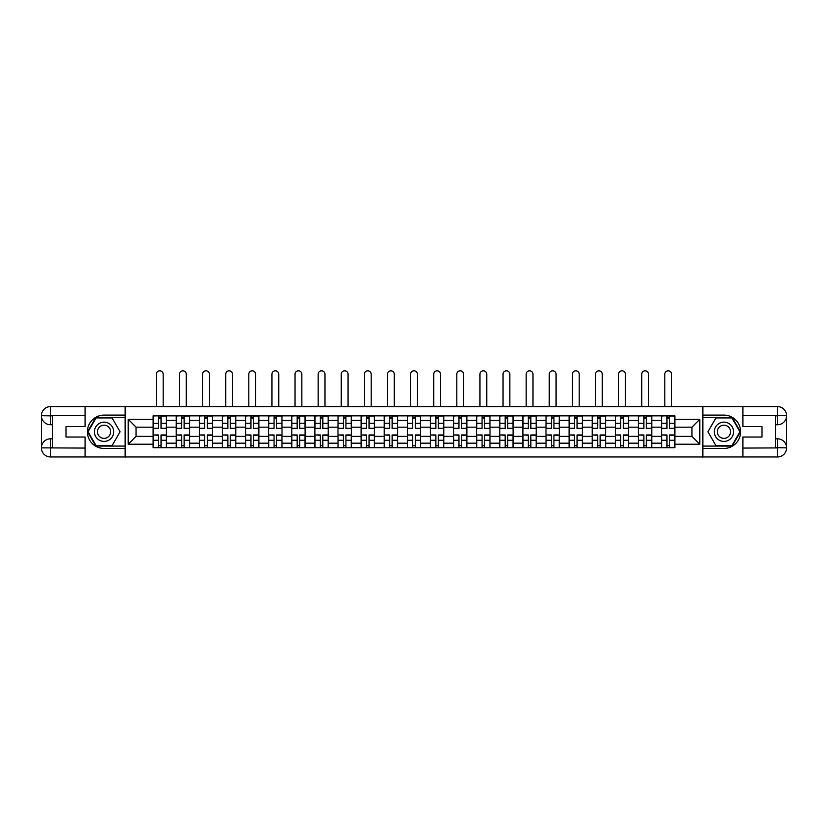 <?xml version="1.0" encoding="UTF-8"?>
<svg xmlns="http://www.w3.org/2000/svg" width="828" height="828" viewBox="0 0 828 828"><rect width="100%" height="100%" fill="white"/><g stroke="black" fill="none" stroke-linecap="round" stroke-linejoin="round"><path stroke-width="1.24" d="M81.103 456.963L746.897 456.963M746.897 406.589L81.103 406.589M176.219 447.7L176.219 420.376L166.438 420.376L166.438 447.7M166.438 420.376L166.438 415.853M176.219 420.376L176.219 415.853M189.55 415.853L189.55 447.7M199.331 447.7L199.331 415.853M212.661 415.853L212.661 447.7M222.442 447.7L222.442 415.853M235.773 415.853L235.773 447.7M245.554 447.7L245.554 415.853M258.885 415.853L258.885 447.7M268.665 447.7L268.665 415.853M281.996 415.853L281.996 447.7M291.777 447.7L291.777 415.853M305.108 415.853L305.108 447.7M314.888 447.7L314.888 415.853M328.219 415.853L328.219 447.7M338 447.7L338 415.853M351.331 415.853L351.331 447.7M361.111 447.7L361.111 415.853M374.442 415.853L374.442 447.7M384.223 447.7L384.223 415.853M397.554 415.853L397.554 447.7M407.335 447.7L407.335 415.853M420.665 415.853L420.665 447.7M430.446 447.7L430.446 415.853M443.777 415.853L443.777 447.7M453.558 447.7L453.558 415.853M466.888 415.853L466.888 447.7M476.669 447.7L476.669 415.853M490 415.853L490 447.7M499.781 447.7L499.781 415.853M513.112 415.853L513.112 447.7M522.892 447.7L522.892 415.853M536.223 415.853L536.223 447.7M546.004 447.7L546.004 415.853M559.335 415.853L559.335 447.7M569.115 447.7L569.115 415.853M582.446 415.853L582.446 447.7M592.227 447.7L592.227 415.853M605.558 415.853L605.558 447.7M615.339 447.7L615.339 415.853M628.669 415.853L628.669 447.7M638.45 447.7L638.45 415.853M651.781 415.853L651.781 447.7M661.562 447.7L661.562 415.853M661.562 436.366L651.781 436.366M638.45 436.366L628.669 436.366M615.339 436.366L605.558 436.366M592.227 436.366L582.446 436.366M569.115 436.366L559.335 436.366M546.004 436.366L536.223 436.366M522.892 436.366L513.112 436.366M499.781 436.366L490 436.366M476.669 436.366L466.888 436.366M453.558 436.366L443.777 436.366M430.446 436.366L420.665 436.366M407.335 436.366L397.554 436.366M384.223 436.366L374.442 436.366M361.111 436.366L351.331 436.366M338 436.366L328.219 436.366M314.888 436.366L305.108 436.366M291.777 436.366L281.996 436.366M268.665 436.366L258.885 436.366M245.554 436.366L235.773 436.366M222.442 436.366L212.661 436.366M199.331 436.366L189.55 436.366M176.219 436.366L166.438 436.366M661.562 427.186L651.781 427.186M638.45 427.186L628.669 427.186M615.339 427.186L605.558 427.186M592.227 427.186L582.446 427.186M569.115 427.186L559.335 427.186M546.004 427.186L536.223 427.186M522.892 427.186L513.112 427.186M499.781 427.186L490 427.186M476.669 427.186L466.888 427.186M453.558 427.186L443.777 427.186M430.446 427.186L420.665 427.186M407.335 427.186L397.554 427.186M384.223 427.186L374.442 427.186M361.111 427.186L351.331 427.186M338 427.186L328.219 427.186M314.888 427.186L305.108 427.186M291.777 427.186L281.996 427.186M268.665 427.186L258.885 427.186M245.554 427.186L235.773 427.186M222.442 427.186L212.661 427.186M199.331 427.186L189.55 427.186M176.219 427.186L166.438 427.186M136.071 436.366L153.108 436.366L153.108 427.186L136.071 427.186L136.071 436.366L128.216 444.222L128.216 419.33L153.108 419.33L153.108 427.186M674.892 427.186L674.892 436.366L691.929 436.366L691.929 427.186L674.892 427.186L674.892 415.853L153.108 415.853L153.108 419.33M674.892 419.33L699.784 419.33L699.784 444.222L674.892 444.222L674.892 436.366M153.108 436.366L153.108 447.7L674.892 447.7L674.892 444.222M153.108 444.222L128.216 444.222M702.744 457.191L702.744 406.372M125.256 457.191L125.256 406.372M161.036 445.485L158.51 445.485M158.51 418.078L161.036 418.078M184.147 445.485L181.622 445.485M181.622 418.078L184.147 418.078M207.259 445.485L204.733 445.485M204.733 418.078L207.259 418.078M230.37 445.485L227.845 445.485M227.845 418.078L230.37 418.078M253.482 445.485L250.956 445.485M250.956 418.078L253.482 418.078M276.593 445.485L274.068 445.485M274.068 418.078L276.593 418.078M299.705 445.485L297.18 445.485M297.18 418.078L299.705 418.078M322.816 445.485L320.291 445.485M320.291 418.078L322.816 418.078M345.928 445.485L343.403 445.485M343.403 418.078L345.928 418.078M369.04 445.485L366.514 445.485M366.514 418.078L369.04 418.078M392.151 445.485L389.626 445.485M389.626 418.078L392.151 418.078M415.263 445.485L412.737 445.485M412.737 418.078L415.263 418.078M438.374 445.485L435.849 445.485M435.849 418.078L438.374 418.078M461.486 445.485L458.96 445.485M458.96 418.078L461.486 418.078M484.597 445.485L482.072 445.485M482.072 418.078L484.597 418.078M507.709 445.485L505.183 445.485M505.183 418.078L507.709 418.078M530.82 445.485L528.295 445.485M528.295 418.078L530.82 418.078M553.932 445.485L551.407 445.485M551.407 418.078L553.932 418.078M577.044 445.485L574.518 445.485M574.518 418.078L577.044 418.078M600.155 445.485L597.63 445.485M597.63 418.078L600.155 418.078M623.267 445.485L620.741 445.485M620.741 418.078L623.267 418.078M646.378 445.485L643.853 445.485M643.853 418.078L646.378 418.078M669.49 445.485L666.964 445.485M666.964 418.078L669.49 418.078M128.216 419.33L136.071 427.186M691.929 436.366L699.784 444.222M691.929 427.186L699.784 419.33M163.178 406.372L163.178 374.225A3.405 3.405 0 0 0 159.773 370.809A3.405 3.405 0 0 0 156.368 374.225L156.368 406.372M161.036 428.594L161.036 415.998L166.366 415.998L166.366 428.594L161.036 428.594M158.51 417.923L161.036 417.923M156.368 415.853L153.18 415.998L153.18 428.594L158.51 428.594L158.51 415.998L163.178 415.853M158.51 435.28L153.18 434.959L158.51 434.959L158.51 447.555L153.18 447.555L156.14 447.555M153.18 435.28L153.18 447.555M161.036 445.63L158.51 445.63M163.406 447.555L166.366 447.555L166.366 434.959L161.036 434.959L161.036 447.555L156.368 447.555M166.366 447.555L163.178 447.555M186.29 406.372L186.29 374.225A3.405 3.405 0 0 0 182.884 370.809A3.405 3.405 0 0 0 179.479 374.225L179.479 406.372M184.147 428.594L184.147 415.998L189.477 415.998L189.477 428.594L184.147 428.594M181.622 417.923L184.147 417.923M179.479 415.853L176.292 415.998L176.292 428.594L181.622 428.594L181.622 415.998L186.29 415.853M209.401 406.372L209.401 374.225A3.405 3.405 0 0 0 205.996 370.809A3.405 3.405 0 0 0 202.591 374.225L202.591 406.372M207.259 428.594L207.259 415.998L212.589 415.998L212.589 428.594L207.259 428.594M204.733 417.923L207.259 417.923M202.591 415.853L199.403 415.998L199.403 428.594L204.733 428.594L204.733 415.998L209.401 415.853M52.516 424.743L50.508 424.743A9.108 9.108 0 0 1 41.4 415.708A9.108 9.108 0 0 1 50.508 406.589L125.1 406.589L125.1 415.107L104.069 415.107A16.663 16.663 0 0 0 87.406 431.781A16.663 16.663 0 0 0 104.069 448.445L125.1 448.445L125.1 456.963L50.508 456.963A9.108 9.108 0 0 1 41.4 447.855A9.108 9.108 0 0 1 50.508 438.819L52.516 438.819M125.1 448.445L125.1 415.107M85.108 406.589L85.108 426.524L65.992 426.524L65.992 437.039L85.108 437.039L85.108 456.963M50.508 424.743A9.108 9.108 0 0 1 41.4 415.708L50.508 415.853L50.508 424.743A9.108 9.108 0 0 1 41.4 415.708L41.4 447.855L85.108 448.072M50.508 448.072L50.508 456.963A9.108 9.108 0 0 1 41.4 447.855A9.108 9.108 0 0 1 50.508 438.819L50.508 447.7L52.516 447.7L52.516 415.853L50.508 415.853M125.1 417.478L95.81 417.478L87.561 431.781L95.81 446.075L125.1 446.075M775.484 438.819L777.492 438.819A9.108 9.108 0 0 1 786.6 447.855A9.108 9.108 0 0 1 777.492 456.963L702.9 456.963L702.9 448.445L723.931 448.445A16.663 16.663 0 0 0 740.594 431.781A16.663 16.663 0 0 0 723.931 415.107L702.9 415.107L702.9 406.589L777.492 406.589A9.108 9.108 0 0 1 786.6 415.708A9.108 9.108 0 0 1 777.492 424.743L775.484 424.743M702.9 415.107L702.9 448.445M742.892 456.963L742.892 437.039L762.008 437.039L762.008 426.524L742.892 426.524L742.892 406.589M777.492 438.819A9.108 9.108 0 0 1 786.6 447.855L777.492 447.7L777.492 438.819A9.108 9.108 0 0 1 786.6 447.855L786.6 415.708L742.892 415.48M777.492 415.48L777.492 406.589A9.108 9.108 0 0 1 786.6 415.708A9.108 9.108 0 0 1 777.492 424.743L777.492 415.853L775.484 415.853L775.484 447.7L777.492 447.7M702.9 446.075L732.19 446.075L740.439 431.781L732.19 417.478L702.9 417.478M94.433 431.781A9.626 9.626 0 0 0 104.069 441.407A9.626 9.626 0 0 0 113.695 431.781A9.626 9.626 0 0 0 104.069 422.145A9.626 9.626 0 0 0 94.433 431.781M97.476 431.781A6.593 6.593 0 0 0 104.069 438.374A6.593 6.593 0 0 0 110.662 431.781A6.593 6.593 0 0 0 104.069 425.188A6.593 6.593 0 0 0 97.476 431.781M112.07 417.923L120.06 431.781L112.07 445.63L96.069 445.63L88.068 431.781L96.069 417.923L112.07 417.923M714.305 431.781A9.626 9.626 0 0 0 723.931 441.407A9.626 9.626 0 0 0 733.567 431.781A9.626 9.626 0 0 0 723.931 422.145A9.626 9.626 0 0 0 714.305 431.781M717.338 431.781A6.593 6.593 0 0 0 723.931 438.374A6.593 6.593 0 0 0 730.524 431.781A6.593 6.593 0 0 0 723.931 425.188A6.593 6.593 0 0 0 717.338 431.781M731.931 417.923L739.932 431.781L731.931 445.63L715.93 445.63L707.94 431.781L715.93 417.923L731.931 417.923M181.622 435.28L176.292 434.959L181.622 434.959L181.622 447.555L176.292 447.555L179.252 447.555M176.292 435.28L176.292 447.555M184.147 445.63L181.622 445.63M186.517 447.555L189.477 447.555L189.477 434.959L184.147 434.959L184.147 447.555L179.479 447.555M189.477 447.555L186.29 447.555M204.733 435.28L199.403 434.959L204.733 434.959L204.733 447.555L199.403 447.555L202.363 447.555M199.403 435.28L199.403 447.555M207.259 445.63L204.733 445.63M209.629 447.555L212.589 447.555L212.589 434.959L207.259 434.959L207.259 447.555L202.591 447.555M212.589 447.555L209.401 447.555M232.513 406.372L232.513 374.225A3.405 3.405 0 0 0 229.108 370.809A3.405 3.405 0 0 0 225.702 374.225L225.702 406.372M230.37 428.594L230.37 415.998L235.701 415.998L235.701 428.594L230.37 428.594M227.845 417.923L230.37 417.923M225.702 415.853L222.515 415.998L222.515 428.594L227.845 428.594L227.845 415.998L232.513 415.853M255.624 406.372L255.624 374.225A3.405 3.405 0 0 0 252.219 370.809A3.405 3.405 0 0 0 248.814 374.225L248.814 406.372M253.482 428.594L253.482 415.998L258.812 415.998L258.812 428.594L253.482 428.594M250.956 417.923L253.482 417.923M248.814 415.853L245.626 415.998L245.626 428.594L250.956 428.594L250.956 415.998L255.624 415.853M278.736 406.372L278.736 374.225A3.405 3.405 0 0 0 275.331 370.809A3.405 3.405 0 0 0 271.926 374.225L271.926 406.372M276.593 428.594L276.593 415.998L281.924 415.998L281.924 428.594L276.593 428.594M274.068 417.923L276.593 417.923M271.926 415.853L268.738 415.998L268.738 428.594L274.068 428.594L274.068 415.998L278.736 415.853M227.845 435.28L222.515 434.959L227.845 434.959L227.845 447.555L222.515 447.555L225.475 447.555M222.515 435.28L222.515 447.555M230.37 445.63L227.845 445.63M232.74 447.555L235.701 447.555L235.701 434.959L230.37 434.959L230.37 447.555L225.702 447.555M235.701 447.555L232.513 447.555M250.956 435.28L245.626 434.959L250.956 434.959L250.956 447.555L245.626 447.555L248.586 447.555M245.626 435.28L245.626 447.555M253.482 445.63L250.956 445.63M255.852 447.555L258.812 447.555L258.812 434.959L253.482 434.959L253.482 447.555L248.814 447.555M258.812 447.555L255.624 447.555M274.068 435.28L268.738 434.959L274.068 434.959L274.068 447.555L268.738 447.555L271.698 447.555M268.738 435.28L268.738 447.555M276.593 445.63L274.068 445.63M278.964 447.555L281.924 447.555L281.924 434.959L276.593 434.959L276.593 447.555L271.926 447.555M281.924 447.555L278.736 447.555M301.847 406.372L301.847 374.225A3.405 3.405 0 0 0 298.442 370.809A3.405 3.405 0 0 0 295.037 374.225L295.037 406.372M299.705 428.594L299.705 415.998L305.035 415.998L305.035 428.594L299.705 428.594M297.18 417.923L299.705 417.923M295.037 415.853L291.849 415.998L291.849 428.594L297.18 428.594L297.18 415.998L301.847 415.853M297.18 435.28L291.849 434.959L297.18 434.959L297.18 447.555L291.849 447.555L294.809 447.555M291.849 435.28L291.849 447.555M299.705 445.63L297.18 445.63M302.075 447.555L305.035 447.555L305.035 434.959L299.705 434.959L299.705 447.555L295.037 447.555M305.035 447.555L301.847 447.555M324.959 406.372L324.959 374.225A3.405 3.405 0 0 0 321.554 370.809A3.405 3.405 0 0 0 318.149 374.225L318.149 406.372M322.816 428.594L322.816 415.998L328.147 415.998L328.147 428.594L322.816 428.594M320.291 417.923L322.816 417.923M318.149 415.853L314.961 415.998L314.961 428.594L320.291 428.594L320.291 415.998L324.959 415.853M320.291 435.28L314.961 434.959L320.291 434.959L320.291 447.555L314.961 447.555L317.921 447.555M314.961 435.28L314.961 447.555M322.816 445.63L320.291 445.63M325.187 447.555L328.147 447.555L328.147 434.959L322.816 434.959L322.816 447.555L318.149 447.555M328.147 447.555L324.959 447.555M348.07 406.372L348.07 374.225A3.405 3.405 0 0 0 344.665 370.809A3.405 3.405 0 0 0 341.26 374.225L341.26 406.372M345.928 428.594L345.928 415.998L351.258 415.998L351.258 428.594L345.928 428.594M343.403 417.923L345.928 417.923M341.26 415.853L338.072 415.998L338.072 428.594L343.403 428.594L343.403 415.998L348.07 415.853M343.403 435.28L338.072 434.959L343.403 434.959L343.403 447.555L338.072 447.555L341.032 447.555M338.072 435.28L338.072 447.555M345.928 445.63L343.403 445.63M348.298 447.555L351.258 447.555L351.258 434.959L345.928 434.959L345.928 447.555L341.26 447.555M351.258 447.555L348.07 447.555M371.182 406.372L371.182 374.225A3.405 3.405 0 0 0 367.777 370.809A3.405 3.405 0 0 0 364.372 374.225L364.372 406.372M369.04 428.594L369.04 415.998L374.37 415.998L374.37 428.594L369.04 428.594M366.514 417.923L369.04 417.923M364.372 415.853L361.184 415.998L361.184 428.594L366.514 428.594L366.514 415.998L371.182 415.853M366.514 435.28L361.184 434.959L366.514 434.959L366.514 447.555L361.184 447.555L364.144 447.555M361.184 435.28L361.184 447.555M369.04 445.63L366.514 445.63M371.41 447.555L374.37 447.555L374.37 434.959L369.04 434.959L369.04 447.555L364.372 447.555M374.37 447.555L371.182 447.555M394.294 406.372L394.294 374.225A3.405 3.405 0 0 0 390.888 370.809A3.405 3.405 0 0 0 387.483 374.225L387.483 406.372M392.151 428.594L392.151 415.998L397.481 415.998L397.481 428.594L392.151 428.594M389.626 417.923L392.151 417.923M387.483 415.853L384.296 415.998L384.296 428.594L389.626 428.594L389.626 415.998L394.294 415.853M417.405 406.372L417.405 374.225A3.405 3.405 0 0 0 414 370.809A3.405 3.405 0 0 0 410.595 374.225L410.595 406.372M415.263 428.594L415.263 415.998L420.593 415.998L420.593 428.594L415.263 428.594M412.737 417.923L415.263 417.923M410.595 415.853L407.407 415.998L407.407 428.594L412.737 428.594L412.737 415.998L417.405 415.853M440.517 406.372L440.517 374.225A3.405 3.405 0 0 0 437.112 370.809A3.405 3.405 0 0 0 433.706 374.225L433.706 406.372M438.374 428.594L438.374 415.998L443.704 415.998L443.704 428.594L438.374 428.594M435.849 417.923L438.374 417.923M433.706 415.853L430.519 415.998L430.519 428.594L435.849 428.594L435.849 415.998L440.517 415.853M463.628 406.372L463.628 374.225A3.405 3.405 0 0 0 460.223 370.809A3.405 3.405 0 0 0 456.818 374.225L456.818 406.372M461.486 428.594L461.486 415.998L466.816 415.998L466.816 428.594L461.486 428.594M458.96 417.923L461.486 417.923M456.818 415.853L453.63 415.998L453.63 428.594L458.96 428.594L458.96 415.998L463.628 415.853M486.74 406.372L486.74 374.225A3.405 3.405 0 0 0 483.335 370.809A3.405 3.405 0 0 0 479.929 374.225L479.929 406.372M484.597 428.594L484.597 415.998L489.928 415.998L489.928 428.594L484.597 428.594M482.072 417.923L484.597 417.923M479.929 415.853L476.742 415.998L476.742 428.594L482.072 428.594L482.072 415.998L486.74 415.853M509.851 406.372L509.851 374.225A3.405 3.405 0 0 0 506.446 370.809A3.405 3.405 0 0 0 503.041 374.225L503.041 406.372M507.709 428.594L507.709 415.998L513.039 415.998L513.039 428.594L507.709 428.594M505.183 417.923L507.709 417.923M503.041 415.853L499.853 415.998L499.853 428.594L505.183 428.594L505.183 415.998L509.851 415.853M389.626 435.28L384.296 434.959L389.626 434.959L389.626 447.555L384.296 447.555L387.256 447.555M384.296 435.28L384.296 447.555M392.151 445.63L389.626 445.63M394.521 447.555L397.481 447.555L397.481 434.959L392.151 434.959L392.151 447.555L387.483 447.555M397.481 447.555L394.294 447.555M412.737 435.28L407.407 434.959L412.737 434.959L412.737 447.555L407.407 447.555L410.367 447.555M407.407 435.28L407.407 447.555M415.263 445.63L412.737 445.63M417.633 447.555L420.593 447.555L420.593 434.959L415.263 434.959L415.263 447.555L410.595 447.555M420.593 447.555L417.405 447.555M435.849 435.28L430.519 434.959L435.849 434.959L435.849 447.555L430.519 447.555L433.479 447.555M430.519 435.28L430.519 447.555M438.374 445.63L435.849 445.63M440.744 447.555L443.704 447.555L443.704 434.959L438.374 434.959L438.374 447.555L433.706 447.555M443.704 447.555L440.517 447.555M458.96 435.28L453.63 434.959L458.96 434.959L458.96 447.555L453.63 447.555L456.59 447.555M453.63 435.28L453.63 447.555M461.486 445.63L458.96 445.63M463.856 447.555L466.816 447.555L466.816 434.959L461.486 434.959L461.486 447.555L456.818 447.555M466.816 447.555L463.628 447.555M482.072 435.28L476.742 434.959L482.072 434.959L482.072 447.555L476.742 447.555L479.702 447.555M476.742 435.28L476.742 447.555M484.597 445.63L482.072 445.63M486.967 447.555L489.928 447.555L489.928 434.959L484.597 434.959L484.597 447.555L479.929 447.555M489.928 447.555L486.74 447.555M505.183 435.28L499.853 434.959L505.183 434.959L505.183 447.555L499.853 447.555L502.813 447.555M499.853 435.28L499.853 447.555M507.709 445.63L505.183 445.63M510.079 447.555L513.039 447.555L513.039 434.959L507.709 434.959L507.709 447.555L503.041 447.555M513.039 447.555L509.851 447.555M532.963 406.372L532.963 374.225A3.405 3.405 0 0 0 529.558 370.809A3.405 3.405 0 0 0 526.153 374.225L526.153 406.372M530.82 428.594L530.82 415.998L536.151 415.998L536.151 428.594L530.82 428.594M528.295 417.923L530.82 417.923M526.153 415.853L522.965 415.998L522.965 428.594L528.295 428.594L528.295 415.998L532.963 415.853M528.295 435.28L522.965 434.959L528.295 434.959L528.295 447.555L522.965 447.555L525.925 447.555M522.965 435.28L522.965 447.555M530.82 445.63L528.295 445.63M533.191 447.555L536.151 447.555L536.151 434.959L530.82 434.959L530.82 447.555L526.153 447.555M536.151 447.555L532.963 447.555M556.074 406.372L556.074 374.225A3.405 3.405 0 0 0 552.669 370.809A3.405 3.405 0 0 0 549.264 374.225L549.264 406.372M553.932 428.594L553.932 415.998L559.262 415.998L559.262 428.594L553.932 428.594M551.407 417.923L553.932 417.923M549.264 415.853L546.076 415.998L546.076 428.594L551.407 428.594L551.407 415.998L556.074 415.853M551.407 435.28L546.076 434.959L551.407 434.959L551.407 447.555L546.076 447.555L549.036 447.555M546.076 435.28L546.076 447.555M553.932 445.63L551.407 445.63M556.302 447.555L559.262 447.555L559.262 434.959L553.932 434.959L553.932 447.555L549.264 447.555M559.262 447.555L556.074 447.555M579.186 406.372L579.186 374.225A3.405 3.405 0 0 0 575.781 370.809A3.405 3.405 0 0 0 572.376 374.225L572.376 406.372M577.044 428.594L577.044 415.998L582.374 415.998L582.374 428.594L577.044 428.594M574.518 417.923L577.044 417.923M572.376 415.853L569.188 415.998L569.188 428.594L574.518 428.594L574.518 415.998L579.186 415.853M574.518 435.28L569.188 434.959L574.518 434.959L574.518 447.555L569.188 447.555L572.148 447.555M569.188 435.28L569.188 447.555M577.044 445.63L574.518 445.63M579.414 447.555L582.374 447.555L582.374 434.959L577.044 434.959L577.044 447.555L572.376 447.555M582.374 447.555L579.186 447.555M602.298 406.372L602.298 374.225A3.405 3.405 0 0 0 598.892 370.809A3.405 3.405 0 0 0 595.487 374.225L595.487 406.372M600.155 428.594L600.155 415.998L605.485 415.998L605.485 428.594L600.155 428.594M597.63 417.923L600.155 417.923M595.487 415.853L592.299 415.998L592.299 428.594L597.63 428.594L597.63 415.998L602.298 415.853M597.63 435.28L592.299 434.959L597.63 434.959L597.63 447.555L592.299 447.555L595.26 447.555M592.299 435.28L592.299 447.555M600.155 445.63L597.63 445.63M602.525 447.555L605.485 447.555L605.485 434.959L600.155 434.959L600.155 447.555L595.487 447.555M605.485 447.555L602.298 447.555M625.409 406.372L625.409 374.225A3.405 3.405 0 0 0 622.004 370.809A3.405 3.405 0 0 0 618.599 374.225L618.599 406.372M623.267 428.594L623.267 415.998L628.597 415.998L628.597 428.594L623.267 428.594M620.741 417.923L623.267 417.923M618.599 415.853L615.411 415.998L615.411 428.594L620.741 428.594L620.741 415.998L625.409 415.853M620.741 435.28L615.411 434.959L620.741 434.959L620.741 447.555L615.411 447.555L618.371 447.555M615.411 435.28L615.411 447.555M623.267 445.63L620.741 445.63M625.637 447.555L628.597 447.555L628.597 434.959L623.267 434.959L623.267 447.555L618.599 447.555M628.597 447.555L625.409 447.555M648.521 406.372L648.521 374.225A3.405 3.405 0 0 0 645.115 370.809A3.405 3.405 0 0 0 641.71 374.225L641.71 406.372M646.378 428.594L646.378 415.998L651.708 415.998L651.708 428.594L646.378 428.594M643.853 417.923L646.378 417.923M641.71 415.853L638.523 415.998L638.523 428.594L643.853 428.594L643.853 415.998L648.521 415.853M643.853 435.28L638.523 434.959L643.853 434.959L643.853 447.555L638.523 447.555L641.483 447.555M638.523 435.28L638.523 447.555M646.378 445.63L643.853 445.63M648.748 447.555L651.708 447.555L651.708 434.959L646.378 434.959L646.378 447.555L641.71 447.555M651.708 447.555L648.521 447.555M671.632 406.372L671.632 374.225A3.405 3.405 0 0 0 668.227 370.809A3.405 3.405 0 0 0 664.822 374.225L664.822 406.372M669.49 428.594L669.49 415.998L674.82 415.998L674.82 428.594L669.49 428.594M666.964 417.923L669.49 417.923M664.822 415.853L661.634 415.998L661.634 428.594L666.964 428.594L666.964 415.998L671.632 415.853M666.964 435.28L661.634 434.959L666.964 434.959L666.964 447.555L661.634 447.555L664.594 447.555M661.634 435.28L661.634 447.555M669.49 445.63L666.964 445.63M671.86 447.555L674.82 447.555L674.82 434.959L669.49 434.959L669.49 447.555L664.822 447.555M674.82 447.555L671.632 447.555M638.45 420.376L628.669 420.376M615.339 420.376L605.558 420.376M592.227 420.376L582.446 420.376M569.115 420.376L559.335 420.376M546.004 420.376L536.223 420.376M522.892 420.376L513.112 420.376M499.781 420.376L490 420.376M476.669 420.376L466.888 420.376M453.558 420.376L443.777 420.376M430.446 420.376L420.665 420.376M407.335 420.376L397.554 420.376M384.223 420.376L374.442 420.376M361.111 420.376L351.331 420.376M338 420.376L328.219 420.376M314.888 420.376L305.108 420.376M291.777 420.376L281.996 420.376M268.665 420.376L258.885 420.376M245.554 420.376L235.773 420.376M222.442 420.376L212.661 420.376M199.331 420.376L189.55 420.376M661.562 420.376L651.781 420.376M638.45 443.187L628.669 443.187M615.339 443.187L605.558 443.187M592.227 443.187L582.446 443.187M569.115 443.187L559.335 443.187M546.004 443.187L536.223 443.187M522.892 443.187L513.112 443.187M499.781 443.187L490 443.187M476.669 443.187L466.888 443.187M453.558 443.187L443.777 443.187M430.446 443.187L420.665 443.187M407.335 443.187L397.554 443.187M384.223 443.187L374.442 443.187M361.111 443.187L351.331 443.187M338 443.187L328.219 443.187M314.888 443.187L305.108 443.187M291.777 443.187L281.996 443.187M268.665 443.187L258.885 443.187M245.554 443.187L235.773 443.187M222.442 443.187L212.661 443.187M199.331 443.187L189.55 443.187M176.219 443.187L166.438 443.187M661.562 443.187L651.781 443.187M161.036 428.283L166.366 428.283M161.036 423.274L166.366 423.274M153.18 428.283L158.51 428.283M153.18 423.274L158.51 423.274M158.51 440.279L153.18 440.279M166.366 435.28L161.036 435.28M166.366 440.279L161.036 440.279M184.147 428.283L189.477 428.283M184.147 423.274L189.477 423.274M176.292 428.283L181.622 428.283M176.292 423.274L181.622 423.274M207.259 428.283L212.589 428.283M207.259 423.274L212.589 423.274M199.403 428.283L204.733 428.283M199.403 423.274L204.733 423.274M85.108 415.48L50.301 415.646M41.4 447.855A9.108 9.108 0 0 1 50.508 438.819M41.4 415.708A9.108 9.108 0 0 1 50.508 406.589L50.508 415.48M742.892 448.072L777.699 447.917M786.6 415.708A9.108 9.108 0 0 1 777.492 424.743M786.6 447.855A9.108 9.108 0 0 1 777.492 456.963L777.492 448.072M181.622 440.279L176.292 440.279M189.477 435.28L184.147 435.28M189.477 440.279L184.147 440.279M204.733 440.279L199.403 440.279M212.589 435.28L207.259 435.28M212.589 440.279L207.259 440.279M230.37 428.283L235.701 428.283M230.37 423.274L235.701 423.274M222.515 428.283L227.845 428.283M222.515 423.274L227.845 423.274M253.482 428.283L258.812 428.283M253.482 423.274L258.812 423.274M245.626 428.283L250.956 428.283M245.626 423.274L250.956 423.274M276.593 428.283L281.924 428.283M276.593 423.274L281.924 423.274M268.738 428.283L274.068 428.283M268.738 423.274L274.068 423.274M227.845 440.279L222.515 440.279M235.701 435.28L230.37 435.28M235.701 440.279L230.37 440.279M250.956 440.279L245.626 440.279M258.812 435.28L253.482 435.28M258.812 440.279L253.482 440.279M274.068 440.279L268.738 440.279M281.924 435.28L276.593 435.28M281.924 440.279L276.593 440.279M299.705 428.283L305.035 428.283M299.705 423.274L305.035 423.274M291.849 428.283L297.18 428.283M291.849 423.274L297.18 423.274M297.18 440.279L291.849 440.279M305.035 435.28L299.705 435.28M305.035 440.279L299.705 440.279M322.816 428.283L328.147 428.283M322.816 423.274L328.147 423.274M314.961 428.283L320.291 428.283M314.961 423.274L320.291 423.274M320.291 440.279L314.961 440.279M328.147 435.28L322.816 435.28M328.147 440.279L322.816 440.279M345.928 428.283L351.258 428.283M345.928 423.274L351.258 423.274M338.072 428.283L343.403 428.283M338.072 423.274L343.403 423.274M343.403 440.279L338.072 440.279M351.258 435.28L345.928 435.28M351.258 440.279L345.928 440.279M369.04 428.283L374.37 428.283M369.04 423.274L374.37 423.274M361.184 428.283L366.514 428.283M361.184 423.274L366.514 423.274M366.514 440.279L361.184 440.279M374.37 435.28L369.04 435.28M374.37 440.279L369.04 440.279M392.151 428.283L397.481 428.283M392.151 423.274L397.481 423.274M384.296 428.283L389.626 428.283M384.296 423.274L389.626 423.274M415.263 428.283L420.593 428.283M415.263 423.274L420.593 423.274M407.407 428.283L412.737 428.283M407.407 423.274L412.737 423.274M438.374 428.283L443.704 428.283M438.374 423.274L443.704 423.274M430.519 428.283L435.849 428.283M430.519 423.274L435.849 423.274M461.486 428.283L466.816 428.283M461.486 423.274L466.816 423.274M453.63 428.283L458.96 428.283M453.63 423.274L458.96 423.274M484.597 428.283L489.928 428.283M484.597 423.274L489.928 423.274M476.742 428.283L482.072 428.283M476.742 423.274L482.072 423.274M507.709 428.283L513.039 428.283M507.709 423.274L513.039 423.274M499.853 428.283L505.183 428.283M499.853 423.274L505.183 423.274M389.626 440.279L384.296 440.279M397.481 435.28L392.151 435.28M397.481 440.279L392.151 440.279M412.737 440.279L407.407 440.279M420.593 435.28L415.263 435.28M420.593 440.279L415.263 440.279M435.849 440.279L430.519 440.279M443.704 435.28L438.374 435.28M443.704 440.279L438.374 440.279M458.96 440.279L453.63 440.279M466.816 435.28L461.486 435.28M466.816 440.279L461.486 440.279M482.072 440.279L476.742 440.279M489.928 435.28L484.597 435.28M489.928 440.279L484.597 440.279M505.183 440.279L499.853 440.279M513.039 435.28L507.709 435.28M513.039 440.279L507.709 440.279M530.82 428.283L536.151 428.283M530.82 423.274L536.151 423.274M522.965 428.283L528.295 428.283M522.965 423.274L528.295 423.274M528.295 440.279L522.965 440.279M536.151 435.28L530.82 435.28M536.151 440.279L530.82 440.279M553.932 428.283L559.262 428.283M553.932 423.274L559.262 423.274M546.076 428.283L551.407 428.283M546.076 423.274L551.407 423.274M551.407 440.279L546.076 440.279M559.262 435.28L553.932 435.28M559.262 440.279L553.932 440.279M577.044 428.283L582.374 428.283M577.044 423.274L582.374 423.274M569.188 428.283L574.518 428.283M569.188 423.274L574.518 423.274M574.518 440.279L569.188 440.279M582.374 435.28L577.044 435.28M582.374 440.279L577.044 440.279M600.155 428.283L605.485 428.283M600.155 423.274L605.485 423.274M592.299 428.283L597.63 428.283M592.299 423.274L597.63 423.274M597.63 440.279L592.299 440.279M605.485 435.28L600.155 435.28M605.485 440.279L600.155 440.279M623.267 428.283L628.597 428.283M623.267 423.274L628.597 423.274M615.411 428.283L620.741 428.283M615.411 423.274L620.741 423.274M620.741 440.279L615.411 440.279M628.597 435.28L623.267 435.28M628.597 440.279L623.267 440.279M646.378 428.283L651.708 428.283M646.378 423.274L651.708 423.274M638.523 428.283L643.853 428.283M638.523 423.274L643.853 423.274M643.853 440.279L638.523 440.279M651.708 435.28L646.378 435.28M651.708 440.279L646.378 440.279M669.49 428.283L674.82 428.283M669.49 423.274L674.82 423.274M661.634 428.283L666.964 428.283M661.634 423.274L666.964 423.274M666.964 440.279L661.634 440.279M674.82 435.28L669.49 435.28M674.82 440.279L669.49 440.279"/></g></svg>
